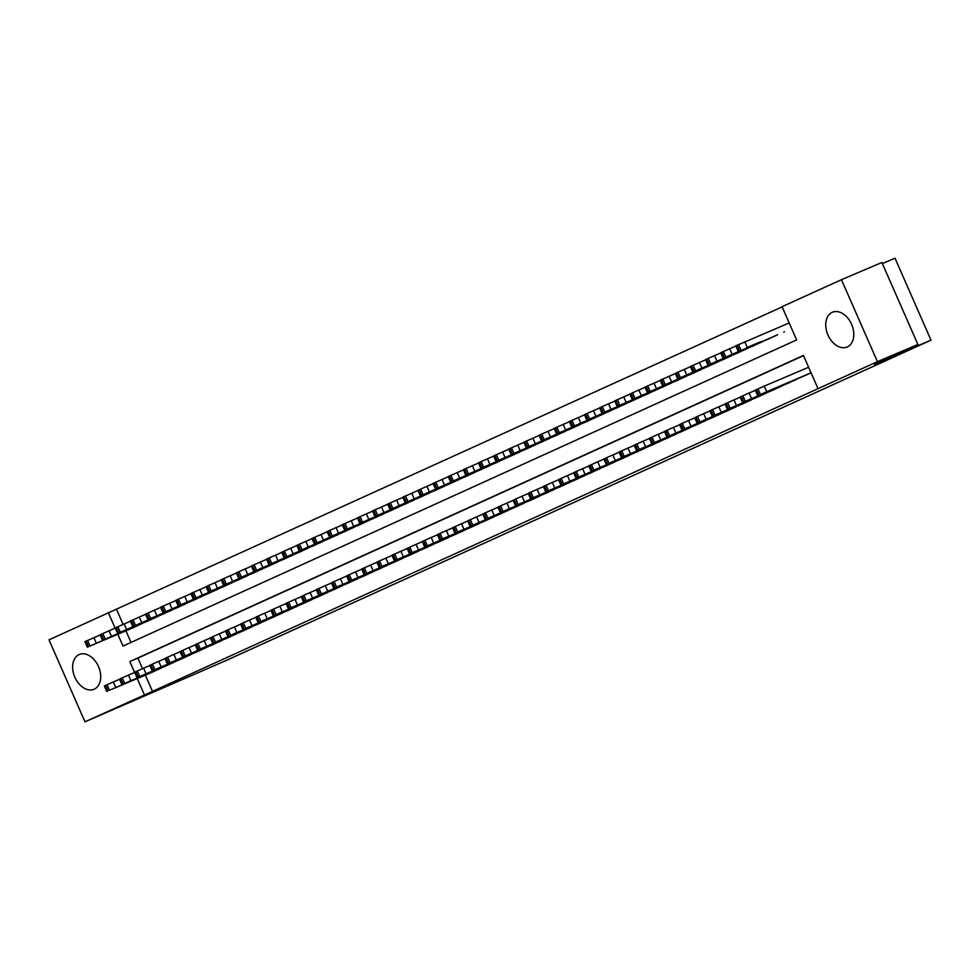 <?xml version="1.0" encoding="UTF-8"?>
<svg xmlns="http://www.w3.org/2000/svg" width="980" height="980" viewBox="0 0 980 980"><rect width="100%" height="100%" fill="white"/><g stroke="black" fill="none" stroke-linecap="round" stroke-linejoin="round"><path stroke-width="1.47" d="M847.357 346.908A18.877 12.973 67 0 1 847.149 346.994A18.877 12.973 67 0 1 827.892 334.841A18.877 12.973 67 0 1 832.179 312.338A18.877 12.973 67 0 1 832.375 312.253A18.877 12.973 67 0 1 851.632 324.405A18.877 12.973 67 0 1 847.357 346.908M94.252 689.161A18.877 12.973 67 0 1 94.056 689.246A18.877 12.973 67 0 1 74.799 677.107A18.877 12.973 67 0 1 79.086 654.603A18.877 12.973 67 0 1 79.282 654.518A18.877 12.973 67 0 1 98.539 666.657A18.877 12.973 67 0 1 94.252 689.161M882.38 263.559L895.01 258.193L931 340.158L225.584 660.753L84.99 721.807L49 639.842L108.413 612.831L115.138 628.155M782.126 306.899L108.413 612.831M117.821 634.256L123.002 646.065L796.63 339.925L782.04 306.691L841.452 279.692L877.443 361.669L818.018 388.668L803.429 355.434L129.813 661.573L134.591 672.464M877.443 361.669L917.893 344.47L881.902 262.493L841.452 279.692M803.171 376.394L811.06 372.804M788.03 383.266L797.034 378.978M772.889 390.15L781.905 385.851M757.748 397.01L766.764 392.735M742.62 403.907L751.623 399.62M727.466 410.767L736.482 406.492M712.338 417.664L721.354 413.376M697.209 424.548L706.213 420.249M682.056 431.408L691.072 427.133M666.927 438.305L675.943 434.018M651.786 445.19L660.802 440.89M636.645 452.05L645.661 447.774M621.516 458.946L630.52 454.647M606.375 465.831L615.391 461.531M591.234 472.691L600.25 468.416M576.105 479.588L585.109 475.288M560.952 486.448L569.98 482.172M545.823 493.32L554.839 489.045M530.695 500.229L539.698 495.929M515.554 507.101L524.557 502.814M500.413 513.961L509.429 509.686M485.284 520.858L494.288 516.57M470.143 527.742L479.147 523.442M454.99 534.602L464.018 530.327M439.861 541.499L448.877 537.199M424.732 548.384L433.736 544.084M409.591 555.256L418.595 550.968M394.45 562.116L403.466 557.841M379.309 569.025L388.325 564.725M364.18 575.897L373.184 571.597M349.027 582.757L358.043 578.482M333.898 589.654L342.914 585.366M318.77 596.538L327.773 592.239M303.616 603.398L312.632 599.123M288.488 610.295L297.504 605.995M273.346 617.18L282.363 612.88M258.206 624.04L267.221 619.764M243.065 630.912L252.081 626.637M227.936 637.808L236.952 633.521M212.795 644.681L221.811 640.393M197.666 651.577L206.67 647.278M182.525 658.45L191.541 654.162M167.384 665.31L176.4 661.035M116.51 609.389L123.064 624.346M125.906 630.814L131.001 642.427M132.802 627.898L141.806 623.611M147.943 621.026L156.947 616.726M163.072 614.117L172.088 609.842M178.201 607.245L187.217 602.97M193.354 600.385L202.358 596.085M208.483 593.5L217.499 589.213M223.612 586.604L232.64 582.328M238.765 579.744L247.769 575.444M253.906 572.859L262.91 568.572M269.035 565.962L278.05 561.687M284.163 559.09L293.179 554.815M299.317 552.23L308.32 547.93M314.445 545.333L323.461 541.046M329.586 538.461L338.602 534.173M344.727 531.589L353.731 527.289M359.856 524.692L368.872 520.417M374.997 517.832L384.013 513.532M390.126 510.935L399.142 506.648M405.267 504.051L414.283 499.776M420.42 497.191L429.424 492.891M435.549 490.306L444.565 486.019M450.678 483.41L459.694 479.134M465.831 476.55L474.835 472.25M480.96 469.677L489.976 465.377M496.088 462.768L505.117 458.493M511.242 455.908L520.245 451.621M526.383 449.036L535.386 444.736M541.511 442.152L550.527 437.864M556.64 435.255L565.656 430.98M571.793 428.395L580.797 424.095M586.922 421.51L595.938 417.223M602.051 414.613L611.079 410.338M617.204 407.754L626.208 403.466M632.345 400.881L641.349 396.582M647.474 393.972L656.49 389.697M662.615 387.112L671.619 382.825M677.756 380.24L686.76 375.94M692.885 373.343L701.901 369.068M708.026 366.483L717.042 362.184M723.167 359.599L732.17 355.299M738.295 352.702L747.311 348.427M753.436 345.842L762.452 341.542M768.577 338.958L777.593 334.67M783.706 332.061L784.478 331.742M145.358 675.122L152.488 691.365L818.018 388.668M803.527 355.63L137.898 658.131L142.517 668.654M152.255 672.207L161.259 667.919M917.893 344.47L874.368 364.241L931 340.158M152.488 691.365L84.99 721.807M137.261 678.564L144.403 694.808M137.898 658.131L129.813 661.573M153.003 671.864L109.49 690.239L160.573 668.433M119.585 679.287L113.325 681.945L115.763 687.482M115.371 687.825L129.115 681.872L115.346 687.764M106.783 691.5L104.358 685.963L113.325 681.945M100.132 634.979L84.905 641.643L87.33 647.18L133.562 627.555M87.33 647.18L141.12 624.113M95.93 643.517L109.662 637.564L95.893 643.456M168.143 664.991L123.113 684.052L175.714 661.549M134.726 672.403L128.466 675.073L130.891 680.61M130.512 680.953L144.244 674.987L130.487 680.892M121.924 684.616L119.487 679.079L128.466 675.073M183.285 658.107L138.254 677.168L190.855 654.664M149.854 665.53L143.595 668.189L146.032 673.726M145.653 674.069L159.385 668.115L145.628 674.007M137.053 677.744L134.628 672.194L143.595 668.189M198.425 651.235L153.395 670.283L205.984 647.792M164.995 658.646L158.736 661.316L161.173 666.853M160.793 667.196L174.526 661.231L160.757 667.135M152.194 670.859L149.769 665.322L158.736 661.316M213.554 644.35L170.042 662.725L221.125 640.908M180.136 651.774L173.877 654.432L176.302 659.969M175.922 660.312L189.655 654.358L175.898 660.251M167.335 663.975L164.897 658.438L173.877 654.432M115.273 628.094L100.034 634.77L102.471 640.308L148.691 620.671M102.471 640.308L156.261 617.241M111.059 636.645L124.791 630.679L111.034 636.583M130.401 621.222L115.175 627.886L117.612 633.423L163.832 613.799M117.612 633.423L171.402 610.356M126.2 629.76L139.932 623.807L126.175 629.699M145.542 614.338L130.316 621.014L132.741 626.551L178.972 606.914M132.741 626.551L186.543 603.484M141.34 622.876L155.073 616.922L141.304 622.815M160.683 607.453L145.457 614.129L147.882 619.666L194.101 600.042M147.882 619.666L201.672 596.6M156.469 616.004L170.214 610.038L156.445 615.942M228.695 637.466L183.664 656.527L236.266 634.036M195.265 644.889L189.018 647.547L191.443 653.084M191.063 653.439L204.796 647.474L191.039 653.366M182.476 657.102L180.038 651.565L189.018 647.547M175.824 600.581L160.585 607.245L163.023 612.794L209.242 593.157M163.023 612.794L216.813 589.715M171.61 609.119L185.343 603.166L171.586 609.058M243.836 630.593L198.805 649.654L251.407 627.151M210.406 638.017L204.146 640.675L206.584 646.212M206.204 646.555L219.936 640.589L206.168 646.494M197.605 650.218L195.179 644.681L204.146 640.675M190.953 593.696L175.726 600.373L178.164 605.91L224.383 586.285M178.164 605.91L231.954 582.843M186.751 602.247L200.484 596.281L186.727 602.186M258.965 623.709L215.453 642.084L266.536 620.267M225.547 631.132L219.287 633.791L221.725 639.327M221.333 639.67L235.078 633.717L221.309 639.609M212.746 643.346L210.32 637.796L219.287 633.791M206.094 586.824L190.867 593.488L193.293 599.025L239.524 579.401M193.293 599.025L247.083 575.958M201.892 595.362L215.625 589.409L201.856 595.301M274.106 616.837L230.594 635.199L281.677 613.394M240.688 624.248L234.428 626.918L236.854 632.455M236.474 632.798L250.206 626.832L236.45 632.737M227.887 636.461L225.449 630.924L234.428 626.918M221.235 579.94L205.996 586.616L208.434 592.153L254.653 572.516M208.434 592.153L262.224 569.086M217.021 588.49L230.753 582.524L216.996 588.417M289.247 609.952L244.216 629.013L296.818 606.51M255.817 617.376L249.569 620.034L251.995 625.571M251.615 625.914L265.347 619.96L251.591 625.852M243.028 629.577L240.59 624.04L249.569 620.034M304.388 603.068L260.864 621.443L311.959 599.638M270.958 610.491L264.698 613.149L267.136 618.699M266.756 619.042L280.488 613.076L266.719 618.968M258.157 622.704L255.731 617.167L264.698 613.149M319.517 596.195L276.005 614.57L327.087 592.753M286.099 603.619L279.839 606.277L282.264 611.814M281.885 612.157L295.617 606.191L281.86 612.096M273.298 615.82L270.872 610.283L279.839 606.277M334.658 589.311L289.627 608.372L342.228 585.869M301.228 596.734L294.98 599.393L297.406 604.93M297.026 605.273L310.758 599.319L297.001 605.211M288.439 608.948L286.001 603.398L294.98 599.393M349.799 582.438L306.287 600.801L357.369 578.996M316.369 589.85L310.109 592.52L312.546 598.057M312.167 598.4L325.899 592.435L312.142 598.339M303.567 602.063L301.142 596.526L310.109 592.52M364.94 575.554L319.909 594.615L372.498 572.112M331.51 582.977L325.25 585.636L327.688 591.173M327.296 591.516L341.04 585.562L327.271 591.455M318.708 595.179L316.283 589.642L325.25 585.636M380.069 568.67L335.038 587.731L387.639 565.24M346.651 576.093L340.391 578.751L342.816 584.301M342.437 584.644L356.169 578.678L342.412 584.57M333.849 588.306L331.412 582.769L340.391 578.751M395.21 561.797L350.179 580.858L402.78 558.355M361.779 569.221L355.532 571.879L357.957 577.416M357.577 577.759L371.31 571.793L357.553 577.698M348.99 581.422L346.553 575.885L355.532 571.879M410.351 554.913L366.826 573.288L417.921 551.471M376.92 562.336L370.661 564.995L373.098 570.532M372.719 570.875L386.451 564.921L372.682 570.813M364.119 574.549L361.694 569L370.661 564.995M425.479 548.041L381.967 566.403L433.05 544.598M392.061 555.452L385.802 558.122L388.239 563.659M387.847 564.002L401.579 558.037L387.823 563.941M379.26 567.665L376.835 562.128L385.802 558.122M440.62 541.156L395.589 560.217L448.191 537.714M407.202 548.58L400.943 551.238L403.368 556.775M402.988 557.118L416.721 551.164L402.964 557.057M394.401 560.78L391.963 555.244L400.943 551.238M455.761 534.272L410.73 553.332L463.332 530.841M422.331 541.695L416.071 544.353L418.509 549.903M418.129 550.245L431.862 544.28L418.105 550.172M409.53 553.908L407.104 548.371L416.071 544.353M236.364 573.067L221.137 579.731L223.575 585.268L269.794 565.644M223.575 585.268L277.365 562.202M232.162 581.606L245.894 575.64L232.138 581.544M251.505 566.183L236.278 572.847L238.704 578.396L284.935 558.759M238.704 578.396L292.506 555.317M247.303 574.721L261.035 568.768L247.266 574.66M266.646 559.298L251.419 565.975L253.845 571.512L300.076 551.887M253.845 571.512L307.634 548.445M262.432 567.849L276.176 561.883L262.407 567.788M281.787 552.426L266.548 559.09L268.986 564.627L315.205 545.003M268.986 564.627L322.775 541.56M277.573 560.964L291.305 555.011L277.548 560.903M296.916 545.542L281.689 552.218L284.127 557.755L330.346 538.118M284.127 557.755L337.916 534.688M292.714 554.092L306.446 548.126L292.689 554.019M312.057 538.669L296.83 545.333L299.255 550.87L345.487 531.246M299.255 550.87L353.057 527.804M307.855 547.207L321.587 541.242L307.818 547.146M327.198 531.785L311.971 538.449L314.396 543.998L360.615 524.361M314.396 543.998L368.186 520.919M322.984 540.323L336.716 534.37L322.959 540.262M342.326 524.9L327.099 531.577L329.537 537.114L375.757 517.489M329.537 537.114L383.327 514.047M338.125 533.451L351.857 527.485L338.1 533.39M357.467 518.028L342.24 524.692L344.666 530.229L390.898 510.605M344.666 530.229L398.468 507.162M353.266 526.566L366.998 520.613L353.241 526.505M372.608 511.144L357.382 517.82L359.807 523.357L406.038 503.72M359.807 523.357L413.597 500.29M368.407 519.694L382.139 513.728L368.37 519.62M387.749 504.271L372.51 510.935L374.948 516.472L421.167 496.848M374.948 516.472L428.738 493.406M383.535 512.81L397.268 506.844L383.511 512.748M402.878 497.387L387.651 504.051L390.089 509.6L436.308 489.963M390.089 509.6L443.879 486.521M398.676 505.925L412.409 499.971L398.652 505.864M470.902 527.399L425.871 546.46L478.461 523.957M437.472 534.823L431.212 537.481L433.65 543.018M433.27 543.361L447.002 537.408L433.234 543.3M424.671 547.024L422.245 541.487L431.212 537.481M486.031 520.515L442.519 538.89L493.602 517.073M452.613 527.938L446.353 530.596L448.779 536.134M448.399 536.476L462.131 530.523L448.375 536.415M439.812 540.152L437.374 534.615L446.353 530.596M501.172 513.643L457.66 532.005L508.743 510.2M467.742 521.054L461.494 523.724L463.92 529.261M463.54 529.604L477.272 523.639L463.516 529.543M454.953 533.267L452.515 527.73L461.494 523.724M516.313 506.758L471.282 525.819L523.884 503.316M482.883 514.182L476.623 516.84L479.061 522.377M478.681 522.72L492.413 516.766L478.644 522.659M470.082 526.383L467.656 520.846L476.623 516.84M418.019 490.502L402.792 497.179L405.218 502.716L451.449 483.091M405.218 502.716L459.02 479.649M413.817 499.053L427.55 493.087L413.781 498.992M433.16 483.63L417.933 490.294L420.359 495.831L466.578 476.207M420.359 495.831L474.149 472.764M428.946 492.168L442.691 486.215L428.922 492.107M448.301 476.746L433.062 483.422L435.5 488.959L481.719 469.322M435.5 488.959L489.29 465.892M444.087 485.296L457.819 479.33L444.063 485.223M463.43 469.873L448.203 476.537L450.641 482.074L496.86 462.45M450.641 482.074L504.43 459.007M459.228 478.412L472.96 472.458L459.204 478.35M531.442 499.874L487.93 518.249L539.012 496.444M498.024 507.297L491.764 509.955L494.202 515.505M493.81 515.848L507.554 509.882L493.785 515.786M485.223 519.51L482.797 513.973L491.764 509.955M478.571 462.989L463.344 469.665L465.77 475.202L512.001 455.565M465.77 475.202L519.559 452.123M474.369 471.527L488.101 465.574L474.332 471.466M546.583 493.001L501.552 512.062L554.153 489.559M513.165 500.425L506.905 503.083L509.331 508.62M508.951 508.963L522.683 503.01L508.926 508.902M500.363 512.626L497.926 507.089L506.905 503.083M493.712 456.104L478.473 462.781L480.911 468.318L527.13 448.693M480.911 468.318L534.7 445.251M489.498 464.655L503.23 458.689L489.473 464.594M561.724 486.117L516.693 505.178L569.294 482.687M528.293 493.54L522.046 496.199L524.471 501.736M524.092 502.079L537.824 496.125L524.067 502.017M515.505 505.754L513.067 500.216L522.046 496.199M508.841 449.232L493.614 455.896L496.052 461.433L542.271 441.809M496.052 461.433L549.841 438.366M504.639 457.77L518.371 451.817L504.614 457.709M576.865 479.245L531.834 498.305L584.423 475.802M543.435 486.656L537.175 489.326L539.613 494.863M539.233 495.206L552.965 489.241L539.196 495.145M530.633 498.869L528.208 493.332L537.175 489.326M523.982 442.348L508.755 449.024L511.18 454.561L557.412 434.924M511.18 454.561L564.982 431.494M519.78 450.898L533.512 444.932L519.743 450.837M591.994 472.36L548.482 490.735L599.564 468.918M558.576 479.784L552.316 482.442L554.741 487.979M554.362 488.322L568.094 482.368L554.337 488.261M545.774 491.997L543.337 486.448L552.316 482.442M539.123 435.475L523.896 442.139L526.321 447.676L572.553 428.052M526.321 447.676L580.111 424.61M534.909 444.014L548.653 438.06L534.884 443.952M607.135 465.488L562.104 484.537L614.705 462.046M573.704 472.899L567.457 475.57L569.882 481.107M569.503 481.45L583.235 475.484L569.478 481.388M560.915 485.112L558.477 479.575L567.457 475.57M554.264 428.591L539.024 435.267L541.462 440.804L587.682 421.167M541.462 440.804L595.252 417.725M550.049 437.129L563.782 431.176L550.025 437.068M622.276 458.603L577.245 477.664L629.846 455.161M588.845 466.027L582.586 468.685L585.023 474.222M584.644 474.565L598.376 468.612L584.607 474.504M576.044 478.228L573.619 472.691L582.586 468.685M569.392 421.706L554.166 428.382L556.603 433.92L602.823 414.295M556.603 433.92L610.393 410.853M565.191 430.257L578.923 424.291L565.166 430.196M637.417 451.719L593.892 470.094L644.975 448.289M603.986 459.142L597.726 461.801L600.164 467.338M599.772 467.693L613.517 461.727L599.748 467.619M591.185 471.356L588.76 465.819L597.726 461.801M584.533 414.834L569.307 421.498L571.732 427.047L617.964 407.411M571.732 427.047L625.534 403.968M580.332 423.372L594.064 417.419L580.295 423.311M652.545 444.846L607.514 463.908L660.116 441.404M619.127 452.27L612.868 454.928L615.293 460.465M614.913 460.808L628.645 454.843L614.889 460.747M606.326 464.471L603.888 458.934L612.868 454.928M599.674 407.95L584.448 414.626L586.873 420.163L633.092 400.538M586.873 420.163L640.663 397.096M595.46 416.5L609.193 410.534L595.436 416.439M667.686 437.962L622.655 457.023L675.257 434.52M634.256 445.386L628.009 448.044L630.434 453.581M630.054 453.924L643.787 447.97L630.03 453.863M621.467 457.599L619.029 452.05L628.009 448.044M614.803 401.077L599.576 407.741L602.014 413.278L648.233 393.654M602.014 413.278L655.804 390.212M610.601 409.615L624.334 403.662L610.577 409.554M682.827 431.09L639.303 449.452L690.398 427.648M649.397 438.501L643.137 441.172L645.575 446.709M645.195 447.052L658.928 441.086L645.159 446.99M636.596 450.714L634.17 445.177L643.137 441.172M629.944 394.193L614.717 400.869L617.143 406.406L663.374 386.769M617.143 406.406L670.945 383.339M625.742 402.743L639.475 396.777L625.718 402.67M697.956 424.205L654.444 442.58L705.527 420.763M664.538 431.629L658.278 434.287L660.704 439.824M660.324 440.167L674.056 434.214L660.3 440.106M651.737 443.83L649.311 438.293L658.278 434.287M645.085 387.321L629.858 393.985L632.284 399.522L678.515 379.897M632.284 399.522L686.073 376.455M640.883 395.859L654.615 389.893L640.846 395.798M713.097 417.321L668.066 436.382L720.668 413.891M679.679 424.744L673.419 427.402L675.845 432.952M675.465 433.295L689.197 427.329L675.441 433.221M666.878 436.958L664.44 431.421L673.419 427.402M660.226 380.436L644.987 387.1L647.425 392.649L693.644 373.013M647.425 392.649L701.215 369.57M656.012 388.974L669.744 383.021L655.988 388.913M728.238 410.449L683.207 429.51L735.808 407.006M694.808 417.872L688.548 420.53L690.986 426.067M690.606 426.41L704.338 420.445L690.582 426.349M682.007 430.073L679.581 424.536L688.548 420.53M675.355 373.552L660.128 380.228L662.566 385.765L708.785 366.14M662.566 385.765L716.356 362.698M671.153 382.102L684.885 376.136L671.129 382.041M743.379 403.564L698.348 422.625L750.937 400.122M709.949 410.988L703.689 413.646L706.127 419.183M705.747 419.526L719.479 413.572L705.71 419.465M697.148 423.201L694.722 417.652L703.689 413.646M690.496 366.679L675.269 373.343L677.695 378.88L723.926 359.256M677.695 378.88L731.497 355.813M686.294 375.218L700.026 369.264L686.257 375.156M758.508 396.692L714.996 415.055L766.078 393.25M725.09 404.103L718.83 406.774L721.255 412.31M720.876 412.654L734.608 406.688L720.851 412.592M712.289 416.316L709.851 410.779L718.83 406.774M705.637 359.795L690.41 366.471L692.836 372.008L739.055 352.371M692.836 372.008L746.625 348.941M701.423 368.345L715.167 362.38L701.398 368.272M773.649 389.807L728.618 408.868L781.219 386.365M740.219 397.231L733.971 399.889L736.397 405.426M736.017 405.769L749.749 399.816L735.992 405.708M727.43 409.432L724.992 403.895L733.971 399.889M720.778 352.923L705.539 359.587L707.977 365.124L754.196 345.499M707.977 365.124L761.766 342.057M716.564 361.461L730.296 355.495L716.539 361.399M788.79 382.923L743.759 401.984L796.36 379.493M755.36 390.346L749.1 393.005L751.538 398.554M751.158 398.897L764.89 392.931L751.121 398.823M742.558 402.56L740.133 397.023L749.1 393.005M735.907 346.038L720.68 352.702L723.117 358.251L769.337 338.615M723.117 358.251L776.907 335.172M731.705 354.576L745.437 348.623L731.68 354.515M803.918 376.051L758.9 395.112L811.048 372.792M808.623 367.255L764.241 386.132L766.679 391.669M766.287 392.012L780.031 386.047L766.262 391.951M757.699 395.675L755.274 390.138L764.241 386.132M789.17 322.947L735.821 345.83L738.246 351.367M746.846 347.704L760.578 341.738L746.809 347.643M105.546 685.388L107.984 690.925M107.065 684.702L109.49 690.239M96.31 643.174L93.872 637.637M90.038 645.93L87.612 640.393M88.531 646.616L86.093 641.079M120.687 678.515L123.113 684.052M122.194 677.817L124.632 683.366M135.828 671.631L138.254 677.168M137.335 670.945L139.773 676.482M150.957 664.746L153.395 670.283M152.476 664.06L154.901 669.597M166.098 657.874L168.536 663.411M167.617 657.188L170.042 662.725M111.438 636.302L109.013 630.753M105.179 639.046L102.753 633.509M103.66 639.732L101.234 634.195M126.579 629.417L124.154 623.88M120.32 632.173L117.882 626.637M118.801 632.86L116.375 627.323M141.72 622.533L139.283 616.996M135.46 625.289L133.023 619.752M133.942 625.975L131.504 620.438M156.861 615.661L154.424 610.124M150.589 618.417L148.164 612.868M149.083 619.103L146.645 613.566M181.239 650.99L183.664 656.527M182.746 650.304L185.183 655.841M171.99 608.776L169.565 603.239M165.73 611.532L163.293 605.995M164.211 612.218L161.786 606.681M196.368 644.117L198.805 649.654M197.887 643.419L200.324 648.968M187.131 601.904L184.706 596.367M180.871 604.648L178.434 599.111M179.352 605.334L176.927 599.797M211.508 637.233L213.946 642.77M213.028 636.547L215.453 642.084M202.272 595.019L199.834 589.482M196 597.776L193.575 592.239M194.493 598.462L192.056 592.924M226.65 630.348L229.075 635.898M228.156 629.662L230.594 635.199M217.401 588.135L214.975 582.598M211.141 590.891L208.716 585.354M209.634 591.577L207.196 586.04M241.791 623.476L244.216 629.013M243.297 622.79L245.735 628.327M256.919 616.591L259.357 622.129M258.438 615.905L260.864 621.443M272.06 609.719L274.498 615.256M273.579 609.021L276.005 614.57M287.201 602.835L289.627 608.372M288.708 602.149L291.146 607.686M302.342 595.95L304.768 601.5M303.849 595.264L306.287 600.801M317.471 589.078L319.909 594.615M318.99 588.392L321.416 593.929M332.612 582.194L335.038 587.731M334.131 581.508L336.557 587.045M347.753 575.321L350.179 580.858M349.26 574.623L351.698 580.172M362.882 568.437L365.32 573.974M364.401 567.751L366.826 573.288M378.023 561.552L380.461 567.101M379.542 560.866L381.967 566.403M393.164 554.68L395.589 560.217M394.671 553.994L397.108 559.531M408.305 547.796L410.73 553.332M409.812 547.11L412.249 552.647M232.542 581.263L230.116 575.726M226.282 584.019L223.844 578.47M224.763 584.705L222.338 579.168M247.683 574.378L245.245 568.841M241.423 577.134L238.985 571.597M239.904 577.82L237.479 572.283M262.824 567.506L260.386 561.969M256.552 570.25L254.126 564.713M255.045 570.948L252.607 565.399M277.953 560.621L275.527 555.084M271.693 563.378L269.267 557.841M270.174 564.063L267.748 558.527M293.094 553.749L290.668 548.2M286.834 556.493L284.396 550.956M285.315 557.179L282.889 551.642M308.235 546.865L305.797 541.327M301.963 549.621L299.537 544.072M300.456 550.307L298.018 544.77M323.363 539.98L320.938 534.443M317.104 542.736L314.678 537.199M315.597 543.422L313.159 537.885M338.504 533.108L336.079 527.571M332.245 535.852L329.807 530.315M330.726 536.55L328.3 531.001M353.645 526.223L351.208 520.686M347.385 528.98L344.948 523.442M345.866 529.666L343.441 524.129M368.786 519.351L366.349 513.802M362.514 522.095L360.089 516.558M361.007 522.781L358.57 517.244M383.915 512.466L381.49 506.93M377.655 515.223L375.23 509.674M376.136 515.909L373.711 510.372M399.056 505.582L396.63 500.045M392.796 508.338L390.359 502.801M391.277 509.024L388.852 503.487M423.434 540.923L425.871 546.46M424.952 540.237L427.378 545.774M438.575 534.039L441.012 539.576M440.094 533.353L442.519 538.89M453.716 527.154L456.141 532.704M455.222 526.468L457.66 532.005M468.844 520.282L471.282 525.819M470.363 519.596L472.801 525.133M414.197 498.71L411.759 493.173M407.937 501.454L405.5 495.917M406.418 502.152L403.981 496.603M429.338 491.825L426.9 486.288M423.066 494.582L420.641 489.045M421.559 495.268L419.122 489.731M444.467 484.953L442.041 479.404M438.207 487.697L435.769 482.16M436.688 488.383L434.263 482.846M459.608 478.069L457.182 472.532M453.348 480.825L450.91 475.276M451.829 481.511L449.404 475.974M483.985 513.398L486.423 518.935M485.504 512.712L487.93 518.249M474.749 471.184L472.311 465.647M468.477 473.94L466.051 468.403M466.97 474.626L464.532 469.089M499.126 506.525L501.552 512.062M500.633 505.839L503.071 511.376M489.877 464.312L487.452 458.775M483.618 467.056L481.192 461.519M482.111 467.754L479.673 462.205M514.267 499.641L516.693 505.178M515.774 498.955L518.212 504.492M505.019 457.427L502.593 451.89M498.759 460.184L496.321 454.647M497.24 460.87L494.814 455.333M529.396 492.769L531.834 498.305M530.915 492.07L533.341 497.62M520.16 450.555L517.722 445.006M513.9 453.299L511.462 447.762M512.381 453.985L509.955 448.448M544.537 485.884L546.975 491.421M546.056 485.198L548.482 490.735M535.301 443.671L532.863 438.134M529.029 446.427L526.603 440.89M527.522 447.113L525.084 441.576M559.678 479L562.104 484.537M561.185 478.314L563.623 483.851M550.429 436.786L548.004 431.249M544.17 439.542L541.744 434.005M542.651 440.228L540.225 434.691M574.819 472.127L577.245 477.664M576.326 471.441L578.764 476.978M565.57 429.914L563.145 424.377M559.311 432.658L556.873 427.121M557.792 433.356L555.366 427.807M589.948 465.243L592.385 470.78M591.467 464.557L593.892 470.094M580.711 423.029L578.274 417.492M574.439 425.786L572.014 420.249M572.933 426.471L570.495 420.935M605.089 458.371L607.514 463.908M606.608 457.672L609.033 463.221M595.84 416.157L593.415 410.608M589.58 418.901L587.155 413.364M588.074 419.587L585.636 414.05M620.23 451.486L622.655 457.023M621.737 450.8L624.174 456.337M610.981 409.273L608.556 403.736M604.721 412.029L602.284 406.492M603.202 412.715L600.777 407.178M635.359 444.602L637.796 450.151M636.878 443.916L639.303 449.452M626.122 402.388L623.684 396.851M619.862 405.144L617.424 399.607M618.343 405.83L615.918 400.293M650.5 437.729L652.937 443.266M652.019 437.043L654.444 442.58M641.263 395.516L638.825 389.979M634.991 398.272L632.566 392.723M633.484 398.958L631.047 393.421M665.641 430.845L668.066 436.382M667.147 430.159L669.585 435.696M656.392 388.631L653.966 383.094M650.132 391.388L647.707 385.851M648.613 392.074L646.188 386.537M680.782 423.973L683.207 429.51M682.288 423.274L684.726 428.824M671.533 381.759L669.107 376.222M665.273 384.503L662.835 378.966M663.754 385.201L661.329 379.652M695.91 417.088L698.348 422.625M697.429 416.402L699.855 421.939M686.674 374.875L684.236 369.338M680.402 377.631L677.976 372.094M678.895 378.317L676.457 372.78M711.051 410.204L713.477 415.753M712.57 409.518L714.996 415.055M701.815 367.99L699.377 362.453M695.543 370.746L693.117 365.209M694.036 371.432L691.598 365.895M726.192 403.331L728.618 408.868M727.699 402.645L730.137 408.182M716.944 361.118L714.518 355.581M710.684 363.874L708.246 358.325M709.165 364.56L706.739 359.023M741.321 396.447L743.759 401.984M742.84 395.761L745.278 401.298M732.085 354.233L729.647 348.696M725.825 356.99L723.387 351.452M724.306 357.676L721.88 352.139M756.462 389.575L758.9 395.112M757.981 388.876L760.407 394.426M747.226 347.361L744.788 341.824M740.954 350.105L738.528 344.568M739.447 350.803L737.009 345.254"/></g></svg>
